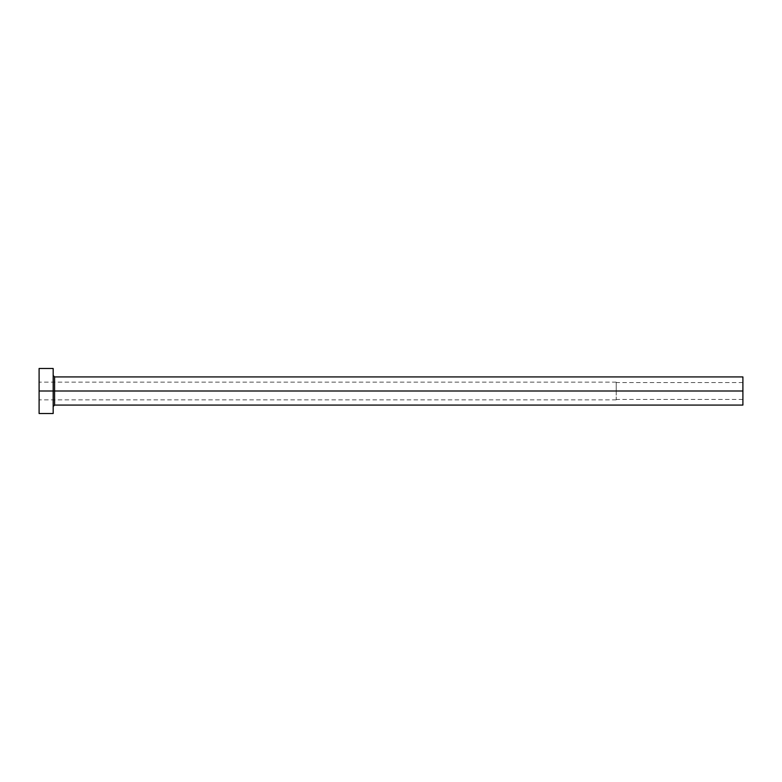 <?xml version="1.0" encoding="UTF-8"?>
<svg xmlns="http://www.w3.org/2000/svg" width="782" height="782" viewBox="0 0 782 782"><rect width="100%" height="100%" fill="white"/><g stroke="black" fill="none" stroke-linecap="round" stroke-linejoin="round"><path stroke-width="0.59" stroke-dasharray="3.91 2.93" d="M742.9 391L742.9 382.554L742.9 391L616.216 391L742.9 391L742.9 405.076L742.9 391L54.584 391L54.584 376.924L54.584 391L742.9 391L742.9 376.924L742.9 399.446L742.9 391L616.216 391L616.216 382.134L616.216 391L39.1 391L616.216 391L39.1 391L39.1 382.134L39.1 391L53.176 391L53.176 375.516L53.176 413.522L53.176 391L39.1 391L39.1 368.478L39.1 399.866L39.1 391L616.216 391L616.216 399.866L616.216 382.134L616.216 399.446L616.216 382.554L616.216 391L742.9 391L742.9 399.446L742.9 391M54.584 405.076L54.584 391L54.584 405.076M39.1 413.522L39.1 391L39.1 413.522M53.176 368.478L53.176 391L53.176 368.478M53.176 391L53.176 375.516L53.176 391M616.216 391L616.216 399.446L616.216 391M742.9 382.554L616.216 382.554M616.216 382.134L39.1 382.134M616.216 399.866L39.1 399.866M742.9 399.446L616.216 399.446"/><path stroke-width="1.17" d="M39.1 413.522L39.1 368.478L39.1 391L742.9 391L742.9 405.076L742.9 391L54.584 391L54.584 376.924L54.584 391L39.1 391L39.1 413.522L53.176 413.522L53.176 368.478L53.176 413.522M53.176 406.484L54.584 405.076L54.584 391L54.584 405.076L742.9 405.076M742.9 391L742.9 376.924L742.9 391M742.9 376.924L54.584 376.924L53.176 375.516M39.1 368.478L53.176 368.478"/></g></svg>
